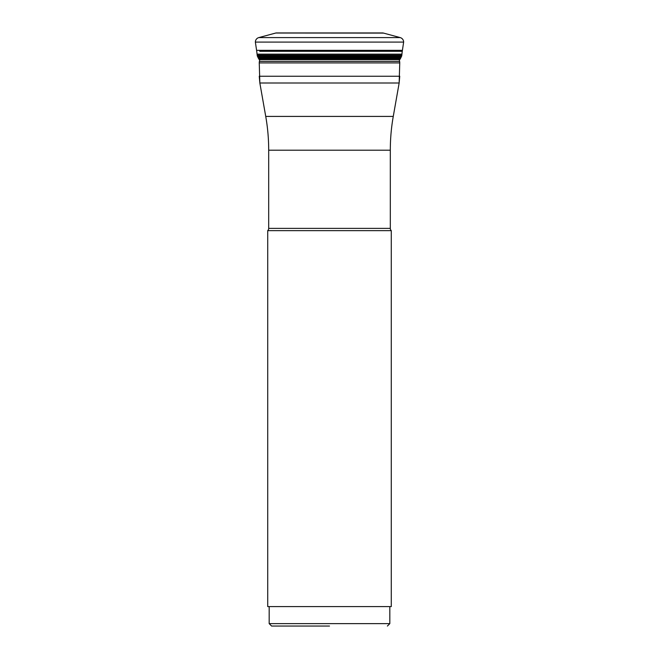 <?xml version="1.0" encoding="UTF-8"?>
<svg xmlns="http://www.w3.org/2000/svg" width="659" height="659" viewBox="0 0 659 659"><rect width="100%" height="100%" fill="white"/><g stroke="black" fill="none" stroke-linecap="round" stroke-linejoin="round"><path stroke-width="0.99" d="M260.313 56.114L257.364 56.114L257.167 55.224L401.833 55.224L401.932 54.153L257.068 54.153L256.73 51.32A77.564 77.564 0 0 0 256.59 50.339L255.362 42.094A4.671 4.671 0 0 1 258.814 37.588A4.671 4.671 0 0 0 255.362 42.094L403.637 42.094L402.41 50.339L256.59 50.339L256.73 51.32A72.506 72.506 0 0 1 257.068 54.153L257.364 56.114A1.878 1.878 0 0 0 257.397 56.196L401.43 56.567A68.124 68.124 0 0 1 401.1 57.251A63.676 63.676 0 0 1 400.779 57.901L398.893 57.885M403.637 42.094A4.671 4.671 0 0 0 400.186 37.588L258.814 37.588L275.783 33.024L383.563 33.098L400.186 37.588M383.563 33.098L279.35 33.024M276.261 32.958L275.783 33.024A4.234 4.234 0 0 1 276.525 32.95L382.739 32.958A4.234 4.234 0 0 1 383.217 33.024L379.65 33.024M382.739 32.958A4.143 4.143 0 0 0 382.475 32.95A37.588 37.588 0 0 0 382.245 32.95L276.755 32.95A37.588 37.588 0 0 0 276.525 32.95L382.475 32.95M399.247 59.648L399.683 59.648A4.358 4.358 0 0 0 399.914 59.384L259.086 59.384A4.176 4.176 0 0 1 258.806 58.989L259.086 59.384A4.358 4.358 0 0 0 259.317 59.648A1156.026 1156.026 0 0 1 259.679 60.027L259.407 61.386A7.784 7.784 0 0 0 259.251 62.91L259.844 83.001L259.251 76.246L399.749 76.246L399.156 83.001L393.266 116.412L265.734 116.412L259.844 83.001L399.156 83.001L399.749 62.91A7.784 7.784 0 0 0 399.593 61.386L399.321 60.027A1156.026 1156.026 0 0 1 399.683 59.648L259.753 59.648M399.914 59.384A4.176 4.176 0 0 0 400.318 58.775A33.107 33.107 0 0 0 400.779 57.901L258.221 57.901L258.682 58.775A4.036 4.036 0 0 0 258.806 58.989L400.194 58.989M258.806 58.989L258.682 58.775A33.107 33.107 0 0 1 258.221 57.901A63.676 63.676 0 0 1 257.9 57.251A68.124 68.124 0 0 1 257.57 56.567L258.221 57.901L260.107 57.885M401.578 56.246A1.903 1.903 0 0 0 401.636 56.114L257.397 56.196A1.903 1.903 0 0 0 257.422 56.246L401.43 56.567M398.687 56.114L401.636 56.114L401.817 55.34L257.183 55.34M259.737 51.32L402.27 51.32A72.506 72.506 0 0 0 401.932 54.153M399.263 51.32L402.27 51.32A77.564 77.564 0 0 1 402.41 50.339L399.395 50.339M329.5 626.05L271.607 626.05L329.5 626.05M387.393 626.05L389.823 623.62L269.177 623.62L269.177 606.593M271.607 626.05L269.177 623.62M389.823 623.62L389.823 606.593M391.281 606.593L267.719 606.593L267.719 230.65L391.281 230.65L391.281 606.593M267.719 230.65L391.281 230.65M267.776 230.592A3.114 3.114 0 0 0 268.691 228.385L268.691 150.194L390.309 150.194L390.309 228.385L268.691 228.385M391.224 230.592A3.114 3.114 0 0 1 390.309 228.385M265.734 116.412A194.586 194.586 0 0 1 268.691 150.194M393.266 116.412A194.586 194.586 0 0 0 390.309 150.194M255.362 42.094L256.59 50.339L259.605 50.339M258.682 58.775L400.318 58.775M257.9 57.251L401.1 57.251M257.397 56.196L401.603 56.196M259.251 62.91L399.749 62.91M399.593 61.386L259.407 61.386M382.245 32.95L276.755 32.95"/></g></svg>
